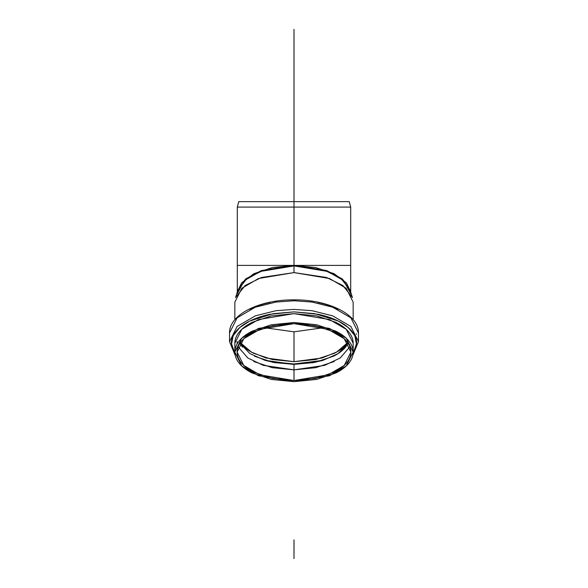 <?xml version="1.0" encoding="UTF-8"?>
<svg xmlns="http://www.w3.org/2000/svg" width="588" height="588" viewBox="0 0 588 588"><rect width="100%" height="100%" fill="white"/><g stroke="black" fill="none" stroke-linecap="round" stroke-linejoin="round"><path stroke-width="0.88" d="M349.25 201.647L238.75 201.647L349.25 201.647L350.705 207.094L237.295 207.094L350.705 207.094L349.25 201.647L238.75 201.647L237.295 207.094L237.295 265.394L350.705 265.394L350.705 207.094L237.295 207.094L350.705 207.094L350.705 265.394L294 265.394L315.705 267.547L334.102 273.692L346.391 282.894L350.522 291.472L342.466 279.021L326.568 270.531L294 265.394L261.432 270.531L245.534 279.021L237.471 291.479L241.609 282.894L253.898 273.692L272.295 267.547L294 265.394L294 265.908L262.814 270.583L247.144 278.3L237.978 289.877L235.553 297.609L245.115 285.525L261.469 277.477L294 272.604L294 265.908L294 272.604L326.531 277.477L342.885 285.525L352.447 297.609L350.022 289.877L340.856 278.3L325.186 270.583L294 265.908L294 265.394L294 265.908L327.692 271.458L343.686 280.601L350.698 293.743M271.362 324.76L294 322.511L316.638 324.76L335.829 331.176C341.378 333.947 345.656 337.144 348.655 340.768C351.653 344.392 353.16 348.169 353.16 352.094C353.16 356.012 351.653 359.79 348.655 363.413C345.656 367.037 341.378 370.234 335.829 373.005L316.638 379.422L294 381.671L271.362 379.422L252.171 373.005C246.622 370.234 242.344 367.037 239.345 363.413C236.347 359.79 234.84 356.012 234.84 352.094C234.84 348.169 236.347 344.392 239.345 340.768C242.344 337.144 246.622 333.947 252.171 331.176L271.362 324.76M315.771 325.811L294 323.643L272.229 325.811L253.773 331.977C248.437 334.646 244.329 337.718 241.44 341.209C238.552 344.693 237.111 348.316 237.111 352.094C237.111 355.865 238.552 359.488 241.44 362.98C244.329 366.464 248.437 369.536 253.773 372.204L272.229 378.371L294 380.539L315.771 378.371L334.227 372.204C339.563 369.536 343.671 366.464 346.56 362.98C349.448 359.488 350.889 355.865 350.889 352.094C350.889 348.316 349.448 344.693 346.56 341.209C343.671 337.718 339.563 334.646 334.227 331.977L315.771 325.811M353.16 319.703L353.16 302.181L346.2 288.267L329.493 278.521L294 272.604L258.507 278.521L241.8 288.267L234.84 302.181L234.84 319.703M237.302 293.743L244.314 280.601L260.308 271.458L294 265.908M270.024 302.482C262.351 304.077 255.574 306.341 249.702 309.273M338.298 309.273C332.426 306.341 325.649 304.077 317.976 302.482M353.079 353.645L356.651 343.208C356.651 339.055 355.064 335.064 351.881 331.22C348.706 327.384 344.178 323.995 338.298 321.063C332.426 318.123 325.649 315.859 317.976 314.271L294 311.883L270.024 314.271C262.351 315.859 255.574 318.123 249.702 321.063C243.822 323.995 239.294 327.384 236.119 331.22C232.936 335.064 231.349 339.055 231.349 343.208L234.921 353.645L231.429 344.766L233.171 335.711L239.742 327.553L249.709 321.055L273.119 313.676L294 311.883L314.881 313.676L338.291 321.055L348.258 327.553L354.829 335.711L356.571 344.766L353.079 353.638M234.84 343.208C234.84 339.291 236.347 335.513 239.345 331.889C242.344 328.266 246.622 325.068 252.171 322.298L271.362 315.881L294 313.632L316.638 315.881L335.829 322.298C341.378 325.068 345.656 328.266 348.655 331.889C351.653 335.513 353.16 339.291 353.16 343.208L346.2 329.295L329.493 319.549L294 313.632L258.507 319.549L241.8 329.295L234.84 343.208L234.84 352.094L241.8 338.173L258.507 328.427L294 322.511L329.493 328.427L346.2 338.173L353.16 352.094L346.2 366.008L329.493 375.754L294 381.671L258.507 375.754L241.8 366.008L234.84 352.094M235.193 355.343L229.533 341.643L237.118 326.472L255.317 315.852L275.948 310.699L294 309.406L312.052 310.699L332.683 315.852L350.882 326.472L358.467 341.643L350.882 326.472L332.683 315.852L312.052 310.699L294 309.406L275.948 310.699L255.317 315.852L237.118 326.472L229.533 341.643L229.533 332.999L237.118 317.829L255.317 307.208L275.948 302.056L294 300.762L312.052 302.056L332.683 307.208L350.882 317.829L358.467 332.999L350.882 317.829L332.683 307.208L312.052 302.056L294 300.762L275.948 302.056L255.317 307.208L237.118 317.829L229.533 332.999C229.011 314.433 259.859 299.579 293.853 299.858C327.95 299.498 358.996 314.382 358.467 332.999L358.467 341.643L352.807 355.343M356.372 334.359L356.482 333.712M294 380.539L259.867 374.85L243.807 365.479L237.111 352.094L243.807 338.703L259.867 329.331L294 323.643L328.133 329.331L344.193 338.703L350.889 352.094L344.193 365.479L328.133 374.85L294 380.539L294 369.852L294 380.539M238.125 346.751L247.746 357.96L263.343 365.368L294 369.852L324.657 365.368L340.254 357.96L349.875 346.751M294 331.816L323.378 327.729L294 331.816L264.622 327.729L294 331.816L294 361.679L294 331.816M347.67 342.664L336.667 352.043L321.856 358.033L294 361.679L266.144 358.033L251.333 352.043L240.33 342.664M265.181 360.385L270.473 361.627L294 363.965L317.527 361.627L322.819 360.385M347.677 342.664L346.56 344.12C343.671 347.604 339.563 350.676 334.227 353.344L315.771 359.511L294 361.679L272.229 359.511L253.773 353.344C248.437 350.676 244.329 347.604 241.44 344.12L240.323 342.664M334.227 361.517L315.771 367.684L294 369.852L272.229 367.684L253.773 361.517M294 363.965L322.915 360.356M313.47 362.642L294 364.295L274.53 362.642M239.889 343.311L249.951 353.616L264.99 360.326L294 364.391L294 369.852L294 364.391L323.01 360.326L338.049 353.616L348.111 343.311M348.118 343.319L345.553 347.17C342.723 350.588 338.688 353.608 333.455 356.225L315.352 362.267L294 364.391L272.648 362.267L254.545 356.225M242.447 347.17L239.882 343.319M274.412 362.62L294 364.295L313.588 362.62M294 29.687L294 201.647M294 539.902L294 558.6M294 29.4L294 265.394M350.705 292.06L350.705 265.394M237.295 292.06L237.295 265.394M353.16 352.094L353.16 343.208M237.111 343.965L237.111 341.407"/></g></svg>
